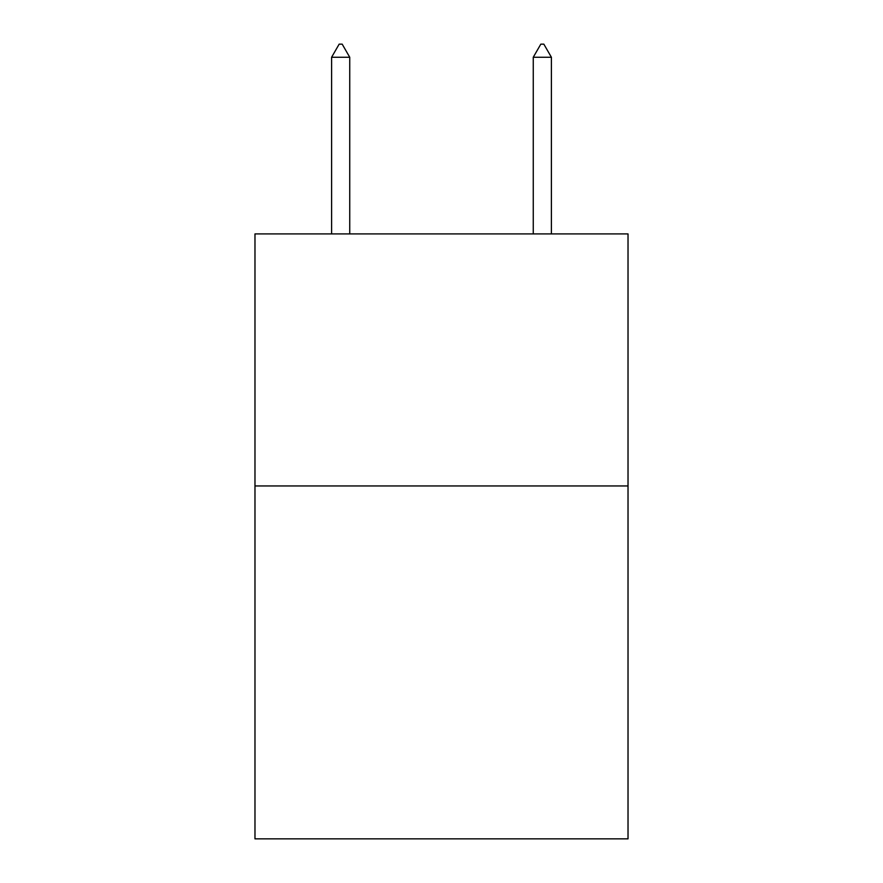 <?xml version="1.0" encoding="UTF-8"?>
<svg xmlns="http://www.w3.org/2000/svg" width="883" height="883" viewBox="0 0 883 883"><rect width="100%" height="100%" fill="white"/><g stroke="black" fill="none" stroke-linecap="round" stroke-linejoin="round"><path stroke-width="1.32" d="M628.023 485.959L628.023 838.85L254.977 838.85L254.977 233.907L628.023 233.907L628.023 485.959L254.977 485.959M349.745 57.263L342.185 44.15L339.16 44.15L331.6 57.263L349.745 57.263L349.745 233.907M331.6 57.263L331.6 233.907M540.815 44.15L543.84 44.15L551.4 57.263L533.255 57.263L540.815 44.15M551.4 233.907L551.4 57.263M533.255 233.907L533.255 57.263"/></g></svg>
